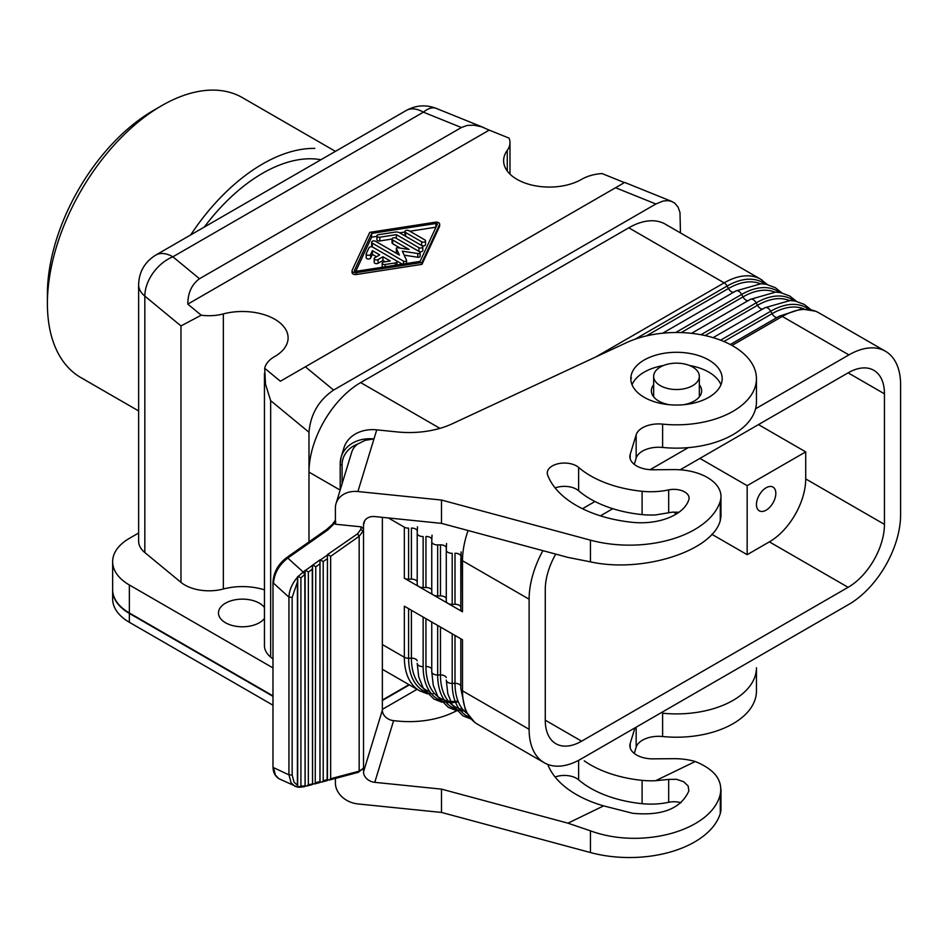 <?xml version="1.0" encoding="UTF-8"?>
<svg xmlns="http://www.w3.org/2000/svg" width="948" height="948" viewBox="0 0 948 948"><rect width="100%" height="100%" fill="white"/><g stroke="black" fill="none" stroke-linecap="round" stroke-linejoin="round"><path stroke-width="1.42" d="M204.282 227.082A150.222 86.73 -60 0 1 262.62 173.259A150.222 86.73 -60 0 1 320.957 159.726M272.988 695.879L129.366 612.965A57.105 32.967 180 0 1 112.646 589.656L112.646 561.678M382.364 700.027L408.979 684.657M680.463 232.924L679.989 212.589L678.104 207.174L674.881 203.251L671.468 201.343L667.463 200.609L663.008 201.083L655.862 203.998L615.572 187.716L624.412 182.608L602.016 173.555A34.258 19.778 180 0 0 581.74 179.267A45.682 26.378 180 0 1 531.911 185.085A45.682 26.378 180 0 1 503.625 160.698A45.682 26.378 180 0 1 507.263 150.388L507.263 171.019M272.988 696.353L129.366 613.427A57.105 32.967 180 0 1 112.765 592.287M382.364 700.489L409.382 684.883M555.741 554.118A51.393 29.672 120 0 0 545.266 589.644L545.266 720.196A51.393 29.672 -60 0 0 555.907 743.73A51.393 29.672 -60 0 0 581.61 741.182L848.105 587.322A51.393 29.672 120 0 0 884.448 524.374L884.448 393.823L848.105 372.848L680.166 469.805M612.799 508.697L600.428 515.842M374.863 257.678L379.71 254.882L372.386 250.651L370.668 254.325A2.287 1.315 0 0 1 368.168 255.285A2.287 1.315 0 0 1 366.177 253.981A2.287 1.315 0 0 1 366.26 253.637L368.997 247.76A2.287 1.315 0 0 1 372.813 247.167L396.288 260.724A2.287 1.315 0 0 1 396.963 261.66A2.287 1.315 0 0 1 395.269 262.928L385.078 264.504A2.287 1.315 0 0 1 382.198 263.236A2.287 1.315 0 0 1 383.893 261.956L390.268 260.973L382.933 256.742L378.098 259.539A2.287 1.315 0 0 1 375.598 259.823A2.287 1.315 0 0 1 374.187 258.603A2.287 1.315 0 0 1 374.863 257.678M392.034 242.795L392.034 239.062A2.287 1.315 0 0 0 392.697 239.998L409.098 249.466L397.769 247.712A1.138 0.664 0 0 0 396.371 248.518L399.404 255.059L375.55 241.29A2.287 1.315 0 0 0 373.062 240.993A2.287 1.315 0 0 0 371.652 242.214A2.287 1.315 0 0 0 372.315 243.15L403.445 261.115A1.813 1.043 0 0 0 405.424 261.34A1.813 1.043 0 0 0 406.538 260.38A1.813 1.043 0 0 0 406.479 260.108L402.319 251.149L417.843 253.543A1.813 1.043 0 0 0 420.118 252.535A1.813 1.043 0 0 0 419.597 251.789L395.932 238.126A2.287 1.315 0 0 0 393.432 237.841A2.287 1.315 0 0 0 392.034 239.062L379.804 240.946L379.804 237.213L396.359 234.654L396.359 238.386M462.494 611.792L462.494 560.742A5.712 3.294 0 0 1 460.823 558.289L460.823 609.339A5.712 3.294 180 0 0 460.823 609.469A5.712 3.294 180 0 0 462.494 611.792L447.954 603.402A5.712 3.294 180 0 0 452.208 604.362L455.004 604.303A5.712 3.294 180 0 1 460.823 606.945M144.831 552.554L144.831 296.12A34.258 22.918 129.5 0 1 172.892 256.801L199.495 278.736L461.392 127.53L423.401 112.172A34.258 16.045 -68 0 1 436.246 108.38C425.972 104.47 415.982 105.169 406.265 110.466L155.756 255.095C144.7 262.004 138.989 271.898 138.633 284.767L138.633 541.213A34.258 19.778 180 0 0 144.831 552.554L180.985 582.368A34.258 19.778 180 0 0 223.349 589.004A45.682 26.378 0 0 1 264.456 589.857M190.667 234.95A161.598 93.307 -60 0 1 314.831 148.398M732.01 345.451L782.29 316.431L848.91 354.896A73.091 42.198 120 0 1 885.468 351.27A73.091 42.198 120 0 1 900.6 384.734L900.6 514.823A73.091 42.198 120 0 1 848.91 604.338L580.804 759.135A73.091 42.198 -60 0 1 546.735 764.005A73.091 42.198 -60 0 1 529.114 729.296L529.114 599.207A73.091 42.198 -60 0 1 542.908 550.658M420.118 256.292A1.813 1.043 0 0 1 417.843 257.275L404.18 255.166M435.985 227.188A1.138 0.664 0 0 0 435.938 227.2L409.832 231.241M404.95 231.999L399.653 232.817M376.925 236.336L371.628 237.154L371.628 233.433L354.374 270.559A1.138 0.664 0 0 0 355.773 271.365L420.083 261.399L437.336 224.273A1.138 0.664 0 0 0 435.938 223.467L371.628 233.433M446.461 545.053A71.266 41.143 120 0 0 446.283 549.887L446.283 600.949A5.712 3.294 180 0 0 446.283 601.068A5.712 3.294 180 0 0 447.954 603.402L433.414 595.012A5.712 3.294 180 0 0 437.68 595.972L440.464 595.913A5.712 3.294 180 0 1 446.283 598.555M884.448 524.374L805.705 478.918A51.393 29.672 -60 0 1 769.373 541.865L747.166 554.687L711.818 534.281M805.705 478.918L805.705 451.876L758.471 424.597M747.166 554.687L747.166 485.672L805.705 451.876M766.138 510.154A13.71 7.916 120 0 0 775.049 498.221A13.71 7.916 120 0 0 773.153 487.189A13.71 7.916 120 0 0 766.138 487.77A13.71 7.916 120 0 0 757.12 500.07A13.71 7.916 120 0 0 759.526 510.96A13.71 7.916 120 0 0 766.138 510.154M340.154 490.104L308.989 472.116L308.989 432.252C310.529 414.276 318.729 400.21 333.589 390.066L305.375 366.805L280.383 381.238L264.693 368.298A34.258 19.778 180 0 1 274.6 356.602A45.682 26.378 180 0 0 288.109 337.879L288.109 337.879A45.682 26.378 180 0 0 223.349 313.906A34.258 19.778 180 0 1 201.225 315.198L180.985 325.934L180.985 582.368M308.989 432.252L270.654 400.649L265.487 384.13L264.693 368.298M272.988 667.913L129.366 584.987A57.105 32.967 180 0 1 112.765 563.847A57.105 32.967 180 0 1 129.366 538.369L138.633 533.013M270.654 400.649L270.654 657.082L272.988 659.014M270.654 657.082A34.258 19.778 180 0 1 264.456 645.718M264.456 618.404A23.961 13.829 180 0 1 225.494 622.741A23.961 13.829 180 0 1 218.478 612.799A23.961 13.829 180 0 1 233.386 600.155A23.961 13.829 180 0 1 259.373 603.189A23.961 13.829 180 0 1 264.456 607.526M366.26 257.37A2.287 1.315 0 0 0 366.189 257.761A2.287 1.315 0 0 0 368.203 259.017A2.287 1.315 0 0 0 370.668 258.057L370.668 254.325M352.17 272.076A3.425 1.979 0 0 0 352.052 272.562A3.425 1.979 0 0 0 356.365 274.505L421.955 264.35L439.54 226.477A3.425 1.979 0 0 0 439.659 226.003L439.659 224.107A3.425 1.979 0 0 0 435.345 222.199L369.767 232.355L352.17 270.216A3.425 1.979 0 0 0 352.052 270.725A3.425 1.979 0 0 0 356.365 272.633L421.955 262.478L439.54 224.617A3.425 1.979 0 0 0 439.659 224.107M421.955 264.35L421.955 262.478M439.943 428.366L360.667 382.589A73.091 42.198 -60 0 0 308.989 472.116L308.989 541.912M428.816 691.329A69.216 39.958 -60 0 1 411.396 658.161L408.6 658.22A5.712 3.294 180 0 1 404.346 657.26L404.346 606.199L418.886 614.588L462.494 639.77L462.494 690.831L529.114 729.296M431.921 536.663A71.266 41.143 120 0 0 431.755 541.498L431.755 592.559A5.712 3.294 180 0 0 431.743 592.678A5.712 3.294 180 0 0 433.414 595.012L404.346 578.221L404.346 527.171L388.384 517.952M400.269 248.103L392.697 243.731L392.697 239.998M385.172 261.755L382.933 260.475L378.098 263.271L378.098 259.539M382.933 260.475L382.933 256.742M371.652 242.214L371.652 245.947A2.287 1.315 0 0 0 372.315 246.883L372.315 243.15M461.392 127.53L467.163 125.432L473.929 125.172L481.394 126.759L489.227 130.113L187.811 304.13C187.882 292.873 191.769 284.412 199.495 278.736M489.227 130.113L509.088 138.135A34.258 19.778 180 0 1 509.988 142.33A34.258 19.778 180 0 1 507.263 150.388M187.811 304.13L201.225 315.198M396.371 251.907A1.138 0.664 0 0 0 396.371 252.251L396.371 248.518M129.366 613.427L129.366 622.291L272.988 705.205M417.381 528.273A71.266 41.143 120 0 0 417.215 533.108L417.215 584.158A5.712 3.294 180 0 0 417.215 584.288A5.712 3.294 180 0 0 418.886 586.622A5.712 3.294 180 0 0 423.14 587.582L425.936 587.523A5.712 3.294 180 0 1 431.743 590.154M379.804 240.946A2.287 1.315 0 0 1 376.925 239.643L376.925 235.945A2.287 1.315 0 0 1 378.619 234.666L395.174 232.106A4.574 2.643 0 0 1 399.594 232.781L422.133 245.805A2.287 1.315 0 0 1 422.808 246.729A2.287 1.315 0 0 1 421.386 247.949A2.287 1.315 0 0 1 418.898 247.665L396.359 234.654M676.505 513.887L673.364 512.074M747.166 485.672L699.92 458.405M84.408 379.461A161.598 93.307 -60 0 1 47.4 303.609L47.4 294.283A150.187 86.706 -60 0 1 153.6 110.347L161.67 105.678A161.598 93.307 -60 0 1 242.475 97.68L335.45 151.36M47.4 303.609A161.598 93.307 -60 0 1 161.67 105.678L153.6 110.347M848.91 354.896L755.568 408.789M688.284 447.634L650.091 469.687M594.977 501.504L583.387 508.187M374.199 262.371A2.287 1.315 0 0 0 375.633 263.556A2.287 1.315 0 0 0 378.098 263.271M376.925 235.945A2.287 1.315 0 0 0 379.804 237.213M417.215 581.764A5.712 3.294 180 0 0 411.396 579.133L408.6 579.192A5.712 3.294 180 0 1 404.346 578.221M360.667 382.589L628.785 227.804A73.091 42.198 120 0 1 667.653 225.695M655.862 203.998L333.589 390.066M615.572 187.716L305.375 366.805M425.534 244.537A2.287 1.315 0 0 1 424.171 245.793A2.287 1.315 0 0 1 421.647 245.52L421.635 241.787L405.614 232.533A2.287 1.315 0 0 1 404.95 231.608L404.95 235.329M421.635 241.787A2.287 1.315 0 0 0 424.123 242.072A2.287 1.315 0 0 0 425.534 240.851A2.287 1.315 0 0 0 424.87 239.915L408.849 230.672A2.287 1.315 0 0 0 406.36 230.388A2.287 1.315 0 0 0 404.95 231.608M402.26 264.16L396.3 260.724M397.046 253.697L396.371 252.251M698.558 379.757A22.847 13.189 180 0 1 673.91 389.438A22.847 13.189 180 0 1 653.67 376.794A22.847 13.189 180 0 1 654.44 372.931A22.847 13.189 180 0 1 679.74 363.285A22.847 13.189 180 0 1 699.34 376.64A22.847 13.189 180 0 1 698.558 379.757M404.95 235.305A2.287 1.315 0 0 0 405.578 236.242M848.105 372.848A51.393 29.672 -60 0 1 873.807 370.301A51.393 29.672 -60 0 1 884.448 393.823M376.474 256.742L372.386 254.372L370.668 258.057M372.386 254.372L372.386 250.651M382.364 709.353L417.061 689.315M418.898 247.665L418.898 251.398A2.287 1.315 0 0 0 421.433 251.67A2.287 1.315 0 0 0 422.796 250.414M371.628 237.154L355.737 271.377M392.034 242.759A2.287 1.315 0 0 0 392.697 243.731M129.366 622.291A57.105 32.967 180 0 1 112.646 598.982L112.646 590.118M407.048 110.063A34.258 19.778 60 0 1 423.401 112.172L172.892 256.801A34.258 19.778 -120 0 0 155.816 255.071M343.934 447.93A34.258 27.551 17 0 1 376.747 429.847L397.354 431.944A68.529 39.567 180 0 0 452.279 423.78L626.308 342.749A79.94 46.156 180 0 1 712.469 337.452A79.94 46.156 180 0 1 756.374 380.575A79.94 46.156 180 0 1 662.616 424.123L662.616 447.444A79.94 46.156 180 0 0 756.445 401.988L756.445 378.667M357.906 491.538A22.847 18.367 -163 0 0 336.054 503.518A22.847 18.367 -163 0 0 335.402 507.903L335.402 524.22L361.271 526.851L363.522 529.008L363.522 524.754A11.423 9.184 17 0 1 363.854 522.561A11.423 9.184 17 0 1 374.768 516.565L441.495 523.367L441.495 500.046L357.906 491.538L373.962 438.936L365.193 440.322L357.728 444.031A22.847 18.367 -163 0 0 351.767 452.089M335.402 778.427L335.402 782.989A22.847 18.367 -163 0 0 357.906 803.928L441.495 812.436L441.495 789.127L374.768 782.337A11.423 9.184 17 0 1 363.522 771.862L382.364 710.17A11.423 9.184 17 0 0 393.61 720.646L397.354 721.025A68.529 39.567 180 0 0 452.279 712.86L456.663 710.822M678.946 512.252L672.547 512.133L655.649 514.918A51.014 29.447 180 0 1 642.104 514.598A96.696 55.825 180 0 1 578.624 490.744A17.135 9.895 180 0 0 555.125 487.936M720.279 512.133L720.978 516.672L720.279 520.582C712.244 551.215 642.353 573.374 590.462 561.856L567.959 557.4L441.495 523.367M634.259 464.354L636.155 458.133A22.847 13.189 180 0 1 662.616 447.444M634.259 753.435L636.155 747.214A22.847 13.189 180 0 1 662.616 736.513A79.94 46.156 180 0 0 756.445 691.056L756.445 667.748M327.439 780.109L327.439 554.627L327.155 779.647L329.193 780.074L330.651 778.723L359.162 771.151L357.586 772.276L358.273 772.347L363.06 768.532L359.162 771.151L359.162 536.284L363.06 531.093L360.714 529.399L361.271 526.851M319.95 560.28L319.95 782.278L322.296 781.875L323.221 780.702L323.221 561.56L319.997 559.853L303.218 572.047L287.801 558.064L286.426 558.526M312.52 784.257L312.283 569.25L308.349 572.023L308.349 784.648L315.234 783.64L315.779 566.797L319.713 564.024M297.411 582.096L297.648 577.024C292.126 583.458 289.223 590.177 288.939 597.169L292.162 597.335L297.411 582.096L297.411 785.169L298.17 787.136L300.907 786.034L306.891 785.999L308.349 784.648M330.651 778.723L330.651 556.334L359.162 536.284L357.586 533.807L360.714 529.399M630.219 747.96L630.219 743.386A22.823 13.177 180 0 0 629.875 745.673A22.823 13.177 180 0 0 653.018 758.85L673.779 758.684A46.547 26.876 0 0 1 695.24 761.505C714.519 769.373 722.874 780.24 720.279 794.092C712.244 830.318 642.353 850.036 590.462 830.839L567.959 823.172L441.495 789.127M327.392 780.299L327.155 779.647L323.221 780.702M578.624 467.435A17.135 9.895 180 0 0 559.427 463.477A17.135 9.895 180 0 0 547.269 472.922L547.269 472.945A17.135 9.895 180 0 0 547.648 475.007A105.643 60.992 180 0 0 632.624 522.348A48.538 28.025 180 0 0 688.852 499.62A15.144 8.745 180 0 0 689.077 498.091A15.144 8.745 180 0 0 668.684 489.903A51.014 29.447 180 0 1 642.104 491.289A96.696 55.825 180 0 1 578.624 467.435L578.624 490.744M720.279 520.582L720.279 501.137A92.229 53.254 180 0 1 590.462 540.159L441.495 500.046M584.217 760.841A96.696 55.825 180 0 0 642.104 780.358A51.014 29.447 180 0 0 655.649 780.69L668.684 779.41L668.684 802.292A51.014 29.447 180 0 1 642.104 803.679A96.696 55.825 180 0 1 578.624 779.825A17.135 9.895 180 0 0 555.125 777.016M756.374 669.655A79.94 46.156 180 0 1 662.616 713.204L662.616 736.513M632.043 384.734A45.682 26.378 180 0 1 663.446 365.513M689.552 365.513A45.682 26.378 180 0 1 720.954 384.734M653.658 384.746A25.122 14.504 -0 0 0 651.75 388.277A25.122 14.504 0 0 0 651.383 391.18A25.122 14.504 0 0 0 669.62 404.749M683.378 404.749A25.122 14.504 0 0 0 701.247 393.313A25.122 14.504 -0 0 0 701.627 391.026A25.122 14.504 -0 0 0 699.34 384.746M720.279 501.137A46.547 26.876 0 0 0 720.978 496.468A46.547 26.876 0 0 0 673.779 469.604L653.018 469.77A22.823 13.177 180 0 1 629.875 456.758A22.823 13.177 180 0 1 630.219 454.305L636.155 434.824A22.847 13.189 180 0 1 662.616 424.123M441.495 812.436L590.462 852.548A92.229 53.254 180 0 0 720.279 813.526A46.547 26.876 0 0 0 720.978 809.236M668.684 802.292A15.144 8.745 180 0 1 680.96 802.743M278.89 778.64L275.406 775.12L273.522 767.619L288.939 774.86L291.166 782.882L294.804 786.153M292.162 597.335L292.162 775.014L288.939 774.86L288.939 597.169L273.522 583.198C274.233 573.303 278.996 564.925 287.801 558.064L327.842 529.908L335.888 522.052M631.51 374.093A45.682 26.378 180 0 1 680.474 352.395A45.682 26.378 180 0 1 722.186 378.667A45.682 26.378 180 0 1 721.487 383.253A45.682 26.378 180 0 1 672.215 404.926A45.682 26.378 180 0 1 630.823 378.311A45.682 26.378 180 0 1 631.51 374.093M305.078 786.224L304.841 574.488L300.907 577.842L300.907 786.034M363.522 771.862L363.522 529.008M382.364 517.347L382.364 710.17M363.522 767.607L362.859 769.314M668.684 779.41L676.505 779.315L683.638 781.721L688.153 785.999L688.852 790.976C680.889 808.644 662.142 816.086 632.624 813.277L603.627 805.883A105.643 60.992 180 0 1 547.98 764.965M327.392 555.054L320.531 559.865M357.586 533.807L327.439 554.627M342.074 483.8L342.074 465.006A31.983 25.715 17 0 1 357.728 444.031M319.95 782.278L319.713 781.626L315.779 782.669M319.997 782.088L319.997 559.853M655.649 780.69L695.24 761.505M567.959 823.172L603.627 805.883M630.219 743.386L634.947 727.874M335.402 520.239L332.215 524.576L326.633 529.505L286.58 557.661C278.108 564.226 273.581 572.462 272.988 582.345L272.988 766.778C273.083 772.715 275.299 776.791 279.636 779.031L297.328 787.006M297.648 577.024L298.17 576.455L300.907 577.842M304.782 574.524L303.218 572.047L298.17 576.455M298.17 787.136L298.833 787.267M304.841 574.488L305.078 570.732M272.988 766.778L272.988 582.345M327.842 529.908L326.479 530.359M327.155 558.799L323.221 561.56M327.972 554.639L330.651 556.334M292.162 775.014L294.046 782.195L297.411 785.169M305.659 570.329L308.349 572.023M312.283 569.25L312.52 565.506M313.101 565.103L315.779 566.797M297.696 787.006L297.696 576.55M305.126 786.034L305.126 570.317M312.567 784.055L312.567 565.079M432.999 693.983A71.266 41.143 -60 0 1 408.6 658.22L408.6 608.663M417.215 660.792A5.712 3.294 180 0 0 411.396 658.161L411.396 610.275M529.114 599.207L462.494 560.742A73.091 42.198 -60 0 1 468.087 530.513M417.843 257.275L417.843 253.543M435.938 227.2L435.938 223.467M440.464 595.913L440.464 544.863A5.712 3.294 180 0 1 446.318 547.624M439.54 226.477L439.54 224.617M730.292 344.527L779.327 316.205A5.712 3.294 60 0 1 782.29 316.431A73.091 42.198 120 0 1 820.364 313.764M382.364 669.288L419.49 690.713A73.091 42.198 -60 0 1 404.346 657.26L382.364 644.569M437.68 595.972L437.68 544.922A5.712 3.294 180 0 1 431.743 541.628L432.027 535.122M440.464 544.863L437.68 544.922M129.366 584.987L129.366 612.965M462.849 709.483A69.216 39.958 -60 0 1 440.464 674.94L437.68 675L437.68 625.443M446.283 677.583A5.712 3.294 180 0 0 440.464 674.94L440.464 627.055M452.208 604.362L452.208 553.312A5.712 3.294 180 0 1 446.283 550.03L446.283 601.068M455.004 604.303L455.004 553.253A5.712 3.294 -0 0 1 460.858 556.014M763.341 308.787A5.712 3.294 60 0 1 757.523 305.292A69.216 39.958 -60 0 1 789.329 300.492M385.078 266.826L385.078 264.504M748.802 300.386A5.712 3.294 60 0 1 742.983 296.902A69.216 39.958 -60 0 1 774.789 292.103M705.099 335.568L757.523 305.292L756.184 302.85A71.266 41.143 -60 0 1 794.187 300.883M431.755 671.587L431.755 622.018L431.743 671.705A5.712 3.294 180 0 1 431.755 671.587M395.269 265.25L395.269 262.928M423.14 587.582L423.14 536.532A5.712 3.294 180 0 1 417.215 533.25L417.215 584.288M466.748 713.275A69.216 39.958 -60 0 1 455.004 683.33L452.208 683.401A5.712 3.294 180 0 1 446.283 680.119L447.8 693.675L452.551 705.442L462.968 715.823L470.99 718.999M469.509 717.292A71.266 41.143 -60 0 1 452.208 683.401L452.208 633.833M408.6 579.192L408.6 528.131A5.712 3.294 0 0 1 404.346 527.171M848.105 587.322L769.373 541.865M810.943 309.7L804.295 304.415L795.313 301.085L790.146 300.504L764.894 307.756L713.121 337.642L764.787 307.816A5.712 3.294 60 0 1 764.906 307.745A5.712 3.294 60 0 1 770.712 311.24A71.266 41.143 -60 0 1 808.727 309.273M403.445 263.982L403.445 261.115M425.936 587.523L425.936 536.461A5.712 3.294 180 0 1 431.79 539.234M223.349 313.906L223.349 589.004M464.141 710.941A71.266 41.143 -60 0 1 437.68 675A5.712 3.294 180 0 1 431.743 671.729L433.26 685.285L438.012 697.053L448.44 707.433L456.462 710.609M581.61 741.182L545.266 720.196M720.599 340.178L770.712 311.24L772.063 313.693A69.216 39.958 -60 0 1 803.857 308.882M595.854 356.922L724.142 282.86L628.785 227.804M734.262 292.008A5.712 3.294 60 0 1 728.455 288.512L727.104 286.059A5.712 3.294 60 0 0 724.142 282.86A73.091 42.198 -60 0 1 762.228 280.193M356.365 274.505L356.365 272.633M631.51 378.051L630.823 378.453M796.403 301.31L789.755 296.025L780.785 292.683L775.618 292.114L750.366 299.355L691.519 333.341L750.259 299.426A5.712 3.294 60 0 1 750.378 299.355A5.712 3.294 60 0 1 756.184 302.85L700.963 334.727M138.681 285.846A34.258 19.778 180 0 0 144.831 296.12L180.985 325.934M405.614 236.265L405.614 232.533M458.002 701.082A69.216 39.958 -60 0 1 425.936 666.551L425.936 618.665M425.936 666.551A5.712 3.294 180 0 1 431.743 669.193M781.863 292.92L775.227 287.623L766.245 284.293L761.078 283.725L735.826 290.965L662.652 333.21L735.719 291.036A5.712 3.294 60 0 1 735.838 290.965A5.712 3.294 60 0 1 741.644 294.449A71.266 41.143 -60 0 1 779.647 292.494M476.097 723.324A73.091 42.198 -60 0 1 462.494 690.831A5.712 3.294 180 0 1 460.823 688.366L460.823 638.81L460.823 688.497L465.598 711.166L474.711 722.352L477.626 724.284L544.259 762.749M723.893 341.505L772.063 313.693A5.712 3.294 60 0 0 777.87 317.177M460.823 685.973A5.712 3.294 180 0 0 455.004 683.33L455.004 635.444M458.287 701.781A71.266 41.143 -60 0 1 423.14 666.61A5.712 3.294 180 0 1 417.215 663.327L418.72 676.896L423.472 688.663L433.9 699.043L441.922 702.207M423.14 666.61L423.14 617.053M411.396 579.133L411.396 528.072A5.712 3.294 180 0 1 417.25 530.844M675.711 332.511L741.644 294.449L742.983 296.902L681.174 332.594M646.323 335.924L728.455 288.512A69.216 39.958 -60 0 1 760.249 283.713M635.077 339.194L727.104 286.059A71.266 41.143 -60 0 1 765.119 284.104M636.155 747.214L636.155 727.175M374.768 782.337L393.61 720.646M642.104 491.289L642.104 514.598M363.522 524.754L364.802 520.559M590.462 561.856L590.462 540.159M642.104 780.358L642.104 803.679M720.279 813.526L720.279 794.092M668.684 489.903L668.684 512.773M578.624 760.343L578.624 779.825M342.074 465.006A2.287 1.315 0 0 1 340.19 463.726A2.287 1.315 0 0 1 340.225 463.477A34.258 27.551 17 0 1 341.197 456.912A34.258 27.551 17 0 1 373.962 438.936L376.747 429.847M590.462 852.548L590.462 830.839M636.155 434.824L636.155 458.133M630.219 454.305L630.219 458.879M304.782 785.596L303.218 786.721L303.905 786.793L298.94 787.278M366.177 257.714L366.177 253.981M730.28 344.527L779.434 316.146L801.463 308.953L815.707 311.252L818.835 312.804L885.468 351.27M671.942 201.521L624.72 182.431M396.335 252.073L396.335 248.352M382.198 266.957L382.198 263.236M264.456 373.251L264.456 645.742M420.118 256.268L420.118 252.535M374.187 262.335L374.187 258.603M80.864 377.588L138.633 410.934M396.963 265.381L396.963 261.648M461.095 551.902L460.823 609.469M767.323 284.53L760.687 279.233L665.33 224.178M352.052 272.597L352.052 270.725M446.283 550.018L446.555 543.512M422.808 250.462L422.808 246.729M406.538 264.113L406.538 260.38M431.743 592.678L431.743 541.628M419.49 690.713L427.382 693.817M425.534 244.584L425.534 240.851M699.34 376.344L699.34 396.833M417.215 533.238L417.487 526.733M484.392 127.85L436.234 108.38M509.988 174.136L509.988 142.65M653.658 396.833L653.658 376.344M336.054 503.518L351.72 452.22M720.978 516.328L720.978 496.468M720.978 789.009L720.978 808.857M340.19 489.986L340.19 463.714L341.197 456.912L343.97 447.811M358.273 772.347L329.347 780.038M327.273 780.583L321.905 782.005M304.96 786.508L303.905 786.793M307.034 785.963L312.402 784.541M319.832 782.562L314.475 783.984M297.601 787.101L295.053 786.271"/></g></svg>
